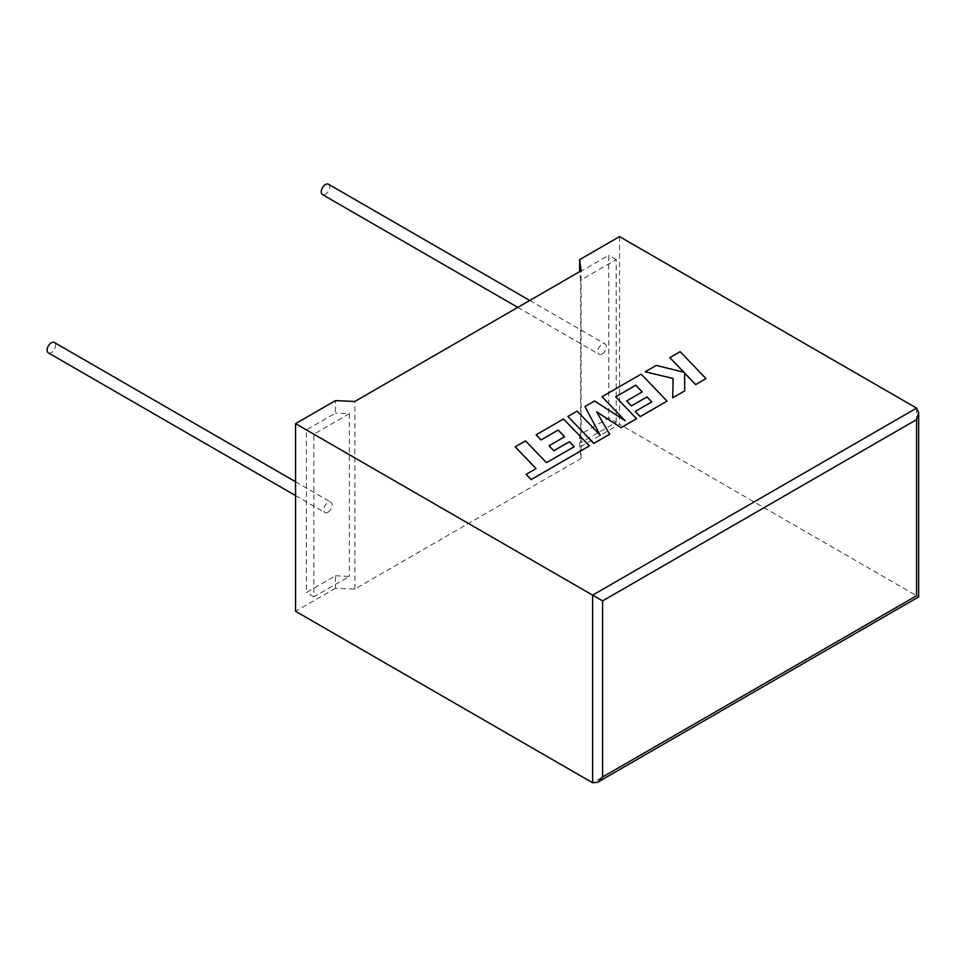 <?xml version="1.0" encoding="UTF-8"?>
<svg xmlns="http://www.w3.org/2000/svg" width="967" height="967" viewBox="0 0 967 967"><rect width="100%" height="100%" fill="white"/><g stroke="black" fill="none" stroke-linecap="round" stroke-linejoin="round"><path stroke-width="0.73" stroke-dasharray="4.83 3.63" d="M48.35 352.87A5.995 3.457 120 0 0 51.348 352.58A5.995 3.457 120 0 0 55.264 347.298A5.995 3.457 120 0 0 54.345 342.499M327.958 512.28A5.995 3.457 -60 0 1 324.972 512.57A5.995 3.457 -60 0 1 324.054 507.772A5.995 3.457 -60 0 1 327.958 502.502A5.995 3.457 -60 0 1 330.956 502.199A5.995 3.457 -60 0 1 331.874 506.998A5.995 3.457 -60 0 1 327.958 512.28M328.466 184.226A5.995 3.457 -60 0 1 329.384 189.036A5.995 3.457 -60 0 1 325.468 194.307A5.995 3.457 -60 0 1 322.47 194.609M602.09 354.019A5.995 3.457 -60 0 1 599.093 354.309A5.995 3.457 -60 0 1 598.174 349.51A5.995 3.457 -60 0 1 602.09 344.228A5.995 3.457 -60 0 1 605.088 343.938A5.995 3.457 -60 0 1 606.007 348.736A5.995 3.457 -60 0 1 602.09 354.019M916.583 408.11L916.583 595.732C919.279 597.28 919.279 597.28 916.583 595.732L619.533 424.223L579.656 447.25L581.082 458.455L354.853 589.072L335.44 588.25L335.44 575.776L306.37 592.566L306.37 429.88L335.44 413.102L335.44 400.628M335.44 588.25L295.564 611.265M335.44 575.776L349.377 576.368L313.84 596.881L313.84 434.195L349.377 413.683L335.44 413.102M313.84 434.195L306.37 429.88M313.84 596.881L306.37 592.566M349.377 413.683L349.377 576.368M616.209 422.313L616.209 259.627L580.683 280.14L580.683 442.826L616.209 422.313L608.739 417.998L579.656 434.775L580.683 442.826M579.656 447.25L579.656 434.775M580.683 280.14L579.656 272.102L608.739 255.312L608.739 417.998M619.533 236.613L619.533 424.223M616.209 259.627L608.739 255.312M581.082 458.455L581.082 270.833M354.853 589.072L354.853 401.45M705.995 378.665L680.139 351.686L669.817 357.645M683.802 372.21L656.267 365.478L645.219 371.848M673.092 378.448L672.742 397.86M684.684 390.97L684.624 373.069M609.681 434.268L596.663 411.918M636.588 418.735L615.653 396.833M642.185 391.925L626.652 400.954M651.77 401.934L635.271 411.519M667.025 401.16L641.169 374.181L602.078 396.76M624.972 420.609L594.62 401.063L584.938 406.648M600.193 435.15L577.13 411.156L567.907 416.487M574.168 446.79L546.415 462.709L525.552 440.94L515.218 446.911M536.044 468.632L526.145 474.41M589.387 445.98L563.543 419.001L536.129 434.836M564.559 436.746L549.026 445.775M916.583 595.732L592.614 782.774M295.564 495.6L324.972 512.57M517.792 307.373L599.093 354.309M529.771 300.459L605.088 343.938M295.564 481.759L330.956 502.199"/><path stroke-width="1.45" d="M295.564 481.759L54.345 342.499A5.995 3.457 120 0 0 51.348 342.789A5.995 3.457 120 0 0 47.431 348.072A5.995 3.457 120 0 0 48.35 352.87L295.564 495.6M517.792 307.373L322.47 194.609A5.995 3.457 -60 0 1 321.552 189.81A5.995 3.457 -60 0 1 325.468 184.528A5.995 3.457 -60 0 1 328.466 184.226L529.771 300.459M295.564 423.655L592.614 595.152L916.583 408.11L619.533 236.613L579.656 259.627L581.082 270.833L354.853 401.45L335.44 400.628L295.564 423.655L295.564 611.265L592.614 782.774L592.614 595.152L602.586 600.906L602.586 777.009L597.606 782.279L592.614 782.774M579.656 271.654L579.656 259.627M916.583 408.11L918.65 412.679L916.583 419.618L602.586 600.906M602.586 777.009L916.583 595.732C919.279 597.28 919.279 597.28 916.583 595.732L916.583 419.618M669.817 357.585L683.874 372.222L656.267 365.417L645.219 371.787L673.092 378.448L672.742 397.8L684.684 390.91L684.624 373.069L695.66 384.564L705.995 378.605L680.139 351.637L669.817 357.645L683.802 372.21M705.995 378.605L695.66 384.624L684.624 373.129M645.219 371.787L673.092 378.508M672.742 397.8L684.684 390.91M626.652 400.906L631.439 405.874L647.02 396.893L651.794 401.921L635.271 411.458L640.214 416.584L667.025 401.112L641.169 374.132L602.078 396.7L625.117 420.705L594.62 401.003L584.938 406.587L600.265 435.223L577.13 411.108L567.907 416.426L593.762 443.454L609.681 434.268L596.615 411.821L621.14 427.656L636.588 418.735L615.653 396.833L635.766 385.217L642.185 391.925L626.652 400.954L631.439 405.935L647.02 396.941L651.77 401.934M567.907 416.426L593.762 443.406L609.681 434.207M596.663 411.918L621.14 427.656M621.14 427.595L636.588 418.675M615.689 396.869L635.766 385.277M635.766 385.217L642.221 391.913M635.271 411.458L640.214 416.644L667.025 401.112M602.078 396.7L624.972 420.609M584.938 406.587L600.193 435.15M515.218 446.851L536.081 468.608L526.145 474.35L531.137 479.559L589.387 445.92L563.543 418.953L536.129 434.836L541.073 439.949L558.152 430.037L564.595 436.721L549.026 445.775L553.813 450.755L569.394 441.762L574.144 446.754L546.415 462.649L525.552 440.879L515.218 446.851L536.044 468.632M526.145 474.35L531.137 479.62L589.387 445.92M536.129 434.775L541.073 439.949L558.152 430.085L564.559 436.746M549.026 445.714L553.813 450.755M553.813 450.695L569.394 441.762M569.394 441.701L574.168 446.73M918.65 412.679L918.65 596.917L597.606 782.279"/></g></svg>
